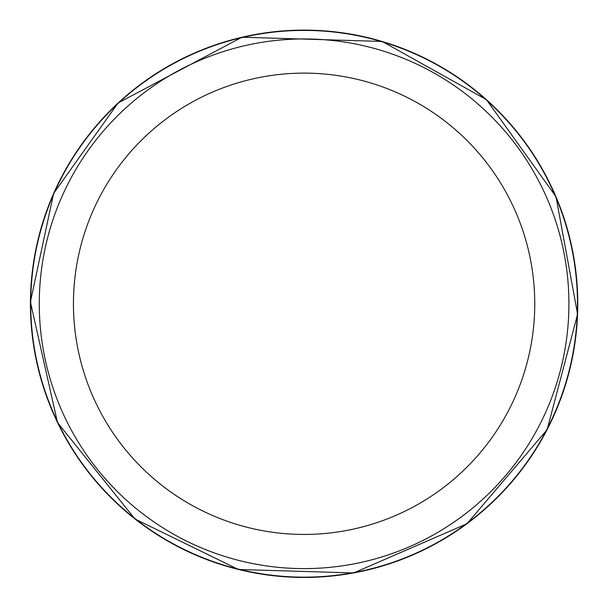 <?xml version="1.0" encoding="UTF-8"?>
<svg xmlns="http://www.w3.org/2000/svg" width="608" height="608" viewBox="0 0 608 608"><rect width="100%" height="100%" fill="white"/><g stroke="black" fill="none" stroke-linecap="round" stroke-linejoin="round"><path stroke-width="0.91" d="M568.921 303.78A264.822 264.822 0 0 1 171.684 533.125A264.822 264.822 0 0 1 171.684 74.434A264.822 264.822 0 0 1 568.921 303.78A264.822 264.822 0 0 1 171.684 533.125A264.822 264.822 0 0 1 171.684 74.434A264.822 264.822 0 0 1 568.921 303.78M577.463 303.78A273.364 273.364 0 0 1 167.413 540.52A273.364 273.364 0 0 1 167.413 67.04A273.364 273.364 0 0 1 577.463 303.78M534.751 303.78A230.652 230.652 0 0 1 188.769 503.53A230.652 230.652 0 0 1 188.769 104.029A230.652 230.652 0 0 1 534.751 303.78M30.43 303.78A273.668 273.668 0 0 0 439.637 541.523A273.668 273.668 0 0 0 443.506 68.278A273.668 273.668 0 0 0 30.43 303.78M30.4 301.963L57.509 422.56L134.915 518.928L238.442 569.491L353.598 572.964L466.982 523.739L547.139 429.651L577.6 314.184L556.001 196.741L486.453 99.674L382.196 41.458L241.969 37.217L118.058 103.018L53.633 193.42L30.4 301.963"/></g></svg>
